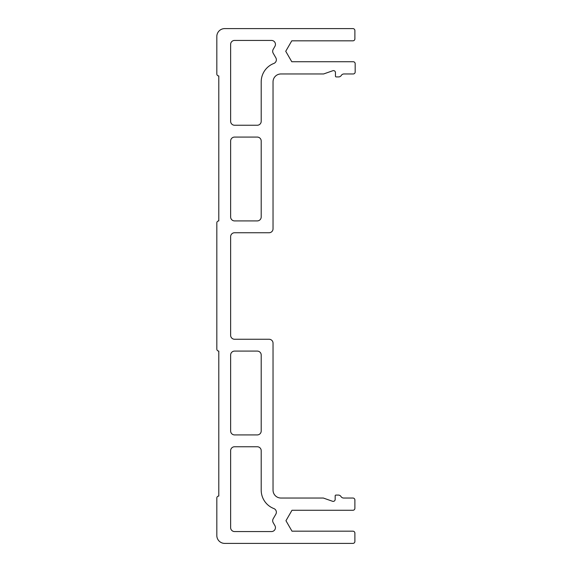 <?xml version="1.0" encoding="UTF-8"?>
<svg xmlns="http://www.w3.org/2000/svg" width="572" height="572" viewBox="0 0 572 572"><rect width="100%" height="100%" fill="white"/><g stroke="black" fill="none" stroke-linecap="round" stroke-linejoin="round"><path stroke-width="0.86" d="M271.507 40.433L234.577 40.433A3.947 3.947 0 0 0 230.63 44.38L230.63 121.307A3.947 3.947 0 0 0 234.577 125.247L257.257 125.247A3.947 3.947 0 0 0 261.204 121.307L261.204 81.853A19.727 19.727 0 0 1 273.838 63.449A3.947 3.947 0 0 0 275.833 57.793L273.209 53.253A3.947 3.947 0 0 1 273.209 49.314L274.917 46.353A3.947 3.947 0 0 0 271.507 40.433M257.257 137.08L234.577 137.08A3.947 3.947 0 0 0 230.63 141.027L230.63 216.967A3.947 3.947 0 0 0 234.577 220.914L257.257 220.914A3.947 3.947 0 0 0 261.204 216.967L261.204 141.027A3.947 3.947 0 0 0 257.257 137.08M257.257 351.086L234.577 351.086A3.947 3.947 0 0 0 230.63 355.033L230.63 430.973A3.947 3.947 0 0 0 234.577 434.92L257.257 434.92A3.947 3.947 0 0 0 261.204 430.973L261.204 355.033A3.947 3.947 0 0 0 257.257 351.086M257.257 446.753L234.577 446.753A3.947 3.947 0 0 0 230.63 450.693L230.63 527.62A3.947 3.947 0 0 0 234.577 531.567L271.507 531.567A3.947 3.947 0 0 0 274.917 525.647L273.209 522.686A3.947 3.947 0 0 1 273.209 518.747L275.833 514.207A3.947 3.947 0 0 0 273.838 508.551A19.727 19.727 0 0 1 261.204 490.147L261.204 450.693A3.947 3.947 0 0 0 257.257 446.753M224.71 28.6L352.917 28.6A1.973 1.973 0 0 1 354.89 30.573L354.89 38.853A1.973 1.973 0 0 1 352.917 40.826L291.777 40.826L285.735 51.28L291.777 61.733L353.203 61.733A1.973 1.973 0 0 1 355.176 63.706L355.176 71.993A1.973 1.973 0 0 1 353.203 73.967L343.958 73.967A3.153 3.153 0 0 0 341.284 75.447A3.153 3.153 0 0 1 338.61 76.927L336.243 76.927A0.786 0.786 0 0 1 335.457 76.133L335.457 72.587A1.973 1.973 0 0 0 332.825 70.728L323.616 73.967L280.923 73.967A7.886 7.886 0 0 0 273.037 81.853L273.037 228.8A3.947 3.947 0 0 1 269.09 232.747L234.577 232.747A3.947 3.947 0 0 0 230.63 236.686L230.63 335.314A3.947 3.947 0 0 0 234.577 339.253L269.09 339.253A3.947 3.947 0 0 1 273.037 343.2L273.037 490.147A7.886 7.886 0 0 0 280.923 498.033L323.33 498.033L332.539 501.272A1.973 1.973 0 0 0 335.171 499.413L335.171 495.867A0.786 0.786 0 0 1 335.957 495.073L338.324 495.073A3.153 3.153 0 0 1 340.998 496.553A3.153 3.153 0 0 0 343.672 498.033L352.917 498.033A1.973 1.973 0 0 1 354.89 500.007L354.89 508.293A1.973 1.973 0 0 1 352.917 510.267L291.992 510.267L285.957 520.72L291.992 531.173L352.917 531.173A1.973 1.973 0 0 1 354.89 533.147L354.89 541.427A1.973 1.973 0 0 1 352.917 543.4L224.71 543.4A7.886 7.886 0 0 1 216.824 535.514L216.824 498.033A1.973 1.973 0 0 1 218.797 496.06L218.797 351.086A1.973 1.973 0 0 1 216.824 349.12L216.824 222.88A1.973 1.973 0 0 1 218.797 220.914L218.797 75.94A1.973 1.973 0 0 1 216.824 73.967L216.824 36.486A7.886 7.886 0 0 1 224.71 28.6"/></g></svg>
